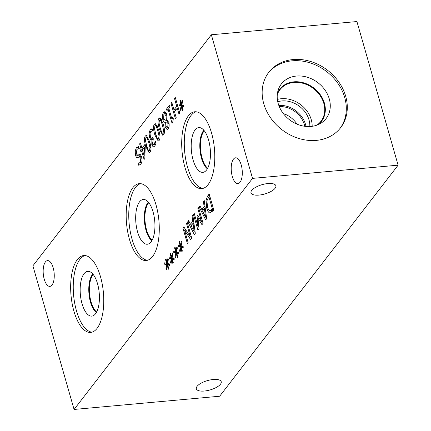 <?xml version="1.0" encoding="UTF-8"?>
<svg xmlns="http://www.w3.org/2000/svg" width="431" height="431" viewBox="0 0 431 431"><rect width="100%" height="100%" fill="white"/><g stroke="black" fill="none" stroke-linecap="round" stroke-linejoin="round"><path stroke-width="0.65" d="M169.254 258.438L169.189 256.946L171.166 257.506L170.04 253.73L170.547 253.072L171.619 256.919L172.276 252.927L172.874 253.73L172.066 257.76L174.119 258.067L174.178 259.564L172.206 258.983L173.327 262.765L172.82 263.422L171.759 259.559L171.085 263.556L170.493 262.748L171.306 258.745L169.254 258.438L172.529 258.142L172.513 257.824M171.306 258.745L174.135 258.487M174.129 258.379L172.529 258.142M170.493 262.748L171.231 262.678M171.759 259.559L172.362 259.505M172.206 258.983L174.151 258.805M171.619 256.919L172.249 256.86M170.04 253.73L170.714 253.665M171.166 257.506L172.136 257.42M178.299 246.726L178.235 245.234L180.212 245.794L179.086 242.012L179.598 241.355L180.664 245.207L181.322 241.215L181.92 242.017L181.112 246.042L183.164 246.354L183.223 247.852L181.252 247.27L182.372 251.047L181.866 251.704L180.804 247.847L180.131 251.839L179.538 251.031L180.352 247.033L178.299 246.726L181.575 246.424L181.564 246.112M180.352 247.033L183.18 246.774M183.175 246.667L181.575 246.424M179.538 251.031L180.277 250.966M180.804 247.847L181.408 247.793M181.252 247.27L183.197 247.092M180.664 245.207L181.295 245.147M179.086 242.012L179.759 241.953M180.212 245.794L181.182 245.702M193.422 214.406L194.225 213.372L198.077 226.803L197.026 215.629L197.517 214.999L201.697 222.116L197.845 208.685L198.589 207.715L203.06 223.306L201.967 224.723L197.974 217.994L199.009 228.559L197.894 230.003L193.422 214.406L194.494 214.309M197.974 217.994L199.208 217.881M197.845 208.685L198.842 208.593M201.697 222.116L202.694 222.024M197.026 215.629L197.845 215.554M198.077 226.803L198.831 226.733M204.391 208.609L202.532 211.018L205.571 217.149L204.391 208.609L205.296 208.523M205.571 217.149L206.438 217.073M203.405 201.487L204.213 200.437L206.654 218.662L205.668 219.939L199.165 206.977L200.006 205.883L201.805 209.531L204.105 206.551L203.405 201.487L204.342 201.401M204.105 206.551L205.021 206.471M201.805 209.531L203.82 209.347M199.165 206.977L200.485 206.853M209.87 210.748L212.343 208.836L208.9 196.827L206.918 200.814L207.505 206.88C208.2 209.277 208.987 210.57 209.87 210.748L213.474 210.468M212.343 208.836L213.41 208.739M208.9 196.827L209.972 196.73M211.901 211.836L211.109 210.678M206.023 199.806L207.801 195.793L209.186 193.998L213.657 209.59L212.284 211.368L209.773 212.925C208.593 212.612 207.559 210.953 206.665 207.936L206.023 199.806L207.171 199.704M210.22 212.962L210.694 212.839M193.029 223.317L191.17 225.731L194.209 231.862L193.029 223.317L193.934 223.236M194.209 231.862L195.076 231.781M192.043 216.195L192.851 215.15L195.291 233.37L194.306 234.647L187.803 221.685L188.643 220.591L190.443 224.244L192.743 221.265L192.043 216.195L192.98 216.114M192.743 221.265L193.659 221.184M190.443 224.244L192.458 224.061M187.803 221.685L189.123 221.566M182.916 228.01L183.816 226.846L190.335 236.84L186.483 223.393L187.232 222.428L191.698 238.02L190.561 239.496L184.597 230.294L188.137 242.637L187.388 243.607L182.916 228.01L184.484 227.87M184.597 230.294L185.982 230.165M186.483 223.393L187.48 223.306M190.335 236.84L191.337 236.748M173.779 252.582L173.715 251.09L175.686 251.65L174.566 247.873L175.072 247.211L176.144 251.063L176.802 247.071L177.4 247.873L176.591 251.903L178.644 252.21L178.703 253.708L176.726 253.126L177.852 256.903L177.346 257.566L176.284 253.703L175.606 257.695L175.013 256.887L175.826 252.889L173.779 252.582L177.055 252.28L177.039 251.968M175.826 252.889L178.66 252.631M178.655 252.523L177.055 252.28M175.013 256.887L175.756 256.822M176.284 253.703L176.882 253.649M176.726 253.126L178.671 252.949M176.144 251.063L176.769 251.004M174.566 247.873L175.239 247.809M175.686 251.65L176.662 251.559M164.734 264.295L164.664 262.802L166.641 263.363L165.52 259.586L166.027 258.929L167.093 262.775L167.756 258.789L168.354 259.586L167.546 263.616L169.593 263.923L169.658 265.421L167.681 264.839L168.807 268.621L168.295 269.278L167.239 265.415L166.56 269.413L165.967 268.605L166.781 264.602L164.734 264.295L168.004 263.998L167.993 263.68M166.781 264.602L169.615 264.343M169.609 264.235L168.004 263.998M165.967 268.605L166.711 268.535M167.239 265.415L167.837 265.361M167.681 264.839L169.625 264.666M167.093 262.775L167.724 262.716M165.52 259.586L166.194 259.521M166.641 263.363L167.611 263.276M211.346 34.766L32.896 265.83L74.078 409.45L252.534 178.386L211.346 34.766L356.922 21.55L398.104 165.17L252.534 178.386M44.253 279.261A12.941 5.447 84.8 0 1 47.539 260.604A12.941 5.447 84.8 0 1 53.169 267.716A12.941 5.447 84.8 0 1 49.877 286.373A12.941 5.447 84.8 0 1 44.253 279.261M232.293 176.457A12.941 5.447 84.8 0 1 235.579 157.8A12.941 5.447 84.8 0 1 241.209 164.917A12.941 5.447 84.8 0 1 237.917 183.574A12.941 5.447 84.8 0 1 232.293 176.457M184.953 167.411A38.585 16.243 84.8 0 1 194.758 111.774A38.585 16.243 84.8 0 1 211.54 132.99A38.585 16.243 84.8 0 1 201.735 188.627A38.585 16.243 84.8 0 1 184.953 167.411M129.435 239.297A38.585 16.243 84.8 0 1 139.24 183.66A38.585 16.243 84.8 0 1 156.022 204.876A38.585 16.243 84.8 0 1 146.217 260.513A38.585 16.243 84.8 0 1 129.435 239.297M73.916 311.187A38.585 16.243 84.8 0 1 83.722 255.545A38.585 16.243 84.8 0 1 100.504 276.761A38.585 16.243 84.8 0 1 90.699 332.398A38.585 16.243 84.8 0 1 73.916 311.187M137.888 157.617C136.88 157.999 136.104 157.202 135.56 155.235L135.162 151.216L136.325 147.763L138.653 146.416L139.402 149.018L138.152 148.743L136.902 149.482L136.304 153.824L137.731 155.252L139.617 154.368L140.414 154.637L141.616 156.949C142.316 159.809 142.068 162.169 140.867 164.033L138.782 165.342L138.071 162.864L139.138 163.031L140.296 162.309L140.84 158.242L139.358 156.836L137.494 157.714M140.77 155.025L137.457 155.327L140.738 154.977M141.503 156.577L139.358 156.836M140.921 151.847L140.441 150.166L141.158 149.239L139.622 143.879L140.398 142.876L141.934 148.232L144.595 144.784L145.225 146.982L144.838 158.511L144.094 159.475L141.637 150.92L140.921 151.847M150.042 152.208L149.153 152.811L145.791 146.583C144.196 141.099 144.062 137.559 145.382 135.97L146.281 135.35L149.638 141.583C151.238 147.084 151.373 150.624 150.042 152.208M162.859 119.753C162.121 116.731 162.325 114.317 163.473 112.507L164.577 111.764L165.305 111.979L166.775 114.63L166.905 119.969L168.79 122.35C169.437 124.99 169.227 127.145 168.149 128.81L167.093 129.542L165.197 127.188L165.046 122.259C164.119 122.42 163.392 121.585 162.859 119.753L164.092 119.64M175.444 118.881L170.972 103.289L171.77 102.249L173.962 109.883L176.737 106.29L174.544 98.656L175.347 97.621L179.819 113.213L179.016 114.253L177.265 108.133L174.49 111.726L176.241 117.841L175.444 118.881M181.117 105.848L179.064 105.541L179 104.049L180.977 104.609L179.851 100.832L180.363 100.175L181.429 104.022L182.087 100.035L182.685 100.838L181.877 104.862L183.929 105.169L183.989 106.667L182.017 106.091L183.137 109.867L182.631 110.525L181.57 106.667L180.896 110.659L180.303 109.851L181.117 105.848L183.945 105.595M166.964 110.659L166.506 109.07L169.448 105.261L169.906 106.85L168.812 108.267L171.807 118.719L172.901 117.302L173.31 118.73L172.686 122.517L172.061 123.325L168.031 109.275L166.964 110.659M163.608 134.634L162.724 135.242L159.357 129.014C157.768 123.525 157.633 119.985 158.953 118.396L159.853 117.782L163.209 124.009C164.809 129.516 164.938 133.055 163.608 134.634M159.087 140.49L158.199 141.099L154.837 134.871C153.242 129.381 153.107 125.847 154.433 124.252L155.327 123.638L158.683 129.871C160.284 135.372 160.418 138.911 159.087 140.49M153.377 144.762L154.25 144.293L155.365 140.975L156 143.189L154.702 146.184L153.177 146.944L151.814 144.757L151.884 139.676L150.785 139.714L149.541 137.381L149.067 133.179L150.139 129.812L152.057 128.643L152.693 130.852L150.705 131.557L150.042 133.61L150.403 136.471L151.416 138.265L152.822 137.198L153.317 138.933L152.574 143.48L153.377 144.762L155.543 144.606M153.581 146.998L153.969 146.874M151.416 138.265L153.097 138.162M150.785 139.714L152.881 139.525M151.884 139.676L152.843 139.59M151.927 139.827L152.752 139.757M155.316 145.145L155.144 144.644M154.971 142.683L155.833 142.607M155.656 133.809L157.24 138.286L158.112 139.094L158.592 138.76L159.017 135.954L157.865 130.932L156.313 126.498L155.413 125.647L154.928 125.987L154.508 128.777L155.656 133.809M160.181 127.953L161.765 132.43L162.638 133.233L163.112 132.904L163.543 130.097L162.39 125.076L160.833 120.637L159.933 119.791L159.448 120.13L159.034 122.921L160.181 127.953M166.506 109.07L168.974 108.844M168.031 109.275L169.071 109.183M171.807 118.719L173.267 118.59M183.94 105.487L182.34 105.245L182.329 104.932M179.064 105.541L182.34 105.245M180.303 109.851L181.042 109.781M181.57 106.667L182.173 106.608M182.017 106.091L183.962 105.913M181.429 104.022L182.06 103.968M179.851 100.832L180.524 100.773M180.977 104.609L181.947 104.523M170.972 103.289L172.039 103.192M177.265 108.133L178.337 108.036M174.544 98.656L175.616 98.559M176.737 106.29L177.804 106.193M173.962 109.883L176.063 109.689M166.819 122.113L165.687 122.242L165.983 126.138L167.136 127.662L167.713 127.264L168.047 123.643L166.819 122.113L168.661 121.946M165.105 120.238L166.269 120.066L166.005 115.837L164.459 113.714L163.909 114.075L163.629 118.477L165.105 120.238L167.131 120.077M166.269 120.066L166.916 120.007M166.07 113.569L166.215 113.159M168.052 121.957L166.355 120.147M165.046 122.259L165.87 122.183M165.062 122.323L165.687 122.264M146.61 145.522L148.194 150.004L149.067 150.807L149.541 150.473L149.972 147.666L148.819 142.645L147.267 138.211L146.362 137.36L145.883 137.699L145.462 140.495L146.61 145.522M144.444 147.289L142.419 149.913L144.164 156.006L144.444 147.289L145.22 147.219M144.164 156.006L144.924 155.936M140.441 150.166L142.435 149.988M141.637 150.92L142.677 150.823M141.934 148.232L143.846 148.059M139.622 143.879L140.657 143.787M141.158 149.239L143.07 149.061M138.911 148.679L139.154 148.156M139.617 156.749L138.917 155.192M139.024 154.546L140.118 154.449M297.013 124.133A22.283 18.409 37.7 0 0 283.296 113.536M279.272 106.602A22.283 18.409 -142.3 0 1 304.739 126.272M305.994 126.423A23.382 19.314 37.7 0 0 278.814 105.428M312.168 126.299A25.876 21.372 37.7 0 0 281.265 98.721A25.876 21.372 37.7 0 0 277.37 99.421M309.814 126.515A23.382 19.314 37.7 0 0 281.906 100.94A23.382 19.314 37.7 0 0 277.753 101.759M277.295 94.578A25.876 21.372 -142.3 0 1 279.961 89.696A25.876 21.372 -142.3 0 1 293.829 82.45A25.876 21.372 -142.3 0 1 323.816 103.392A25.876 21.372 -142.3 0 1 320.923 121.332A25.876 21.372 -142.3 0 1 316.877 125.146M268.346 72.893A45.352 37.465 -142.3 0 1 310.39 62.985A45.352 37.465 -142.3 0 1 344.708 97.525A45.352 37.465 -142.3 0 1 340.118 128.319M345.694 96.248A45.352 37.465 -142.3 0 1 340.619 127.689A45.352 37.465 -142.3 0 1 298.527 138.367A45.352 37.465 -142.3 0 1 263.756 103.688A45.352 37.465 -142.3 0 1 268.831 72.246A45.352 37.465 -142.3 0 1 310.923 61.568A45.352 37.465 -142.3 0 1 345.694 96.248M278.205 103.559A28.268 23.355 -142.3 0 1 278.033 90.58A28.268 23.355 -142.3 0 1 303.413 76.314A28.268 23.355 -142.3 0 1 329.279 98.925A28.268 23.355 -142.3 0 1 320.556 123.422A28.268 23.355 -142.3 0 1 278.205 103.559M277.478 93.074A26.334 21.755 -142.3 0 1 279.762 89.201A26.334 21.755 -142.3 0 1 304.205 83A26.334 21.755 -142.3 0 1 324.398 103.138A26.334 21.755 -142.3 0 1 321.451 121.397A26.334 21.755 -142.3 0 1 318.283 124.586M279.762 89.206A26.334 21.755 -142.3 0 1 304.205 83.011A26.334 21.755 -142.3 0 1 324.392 103.149A26.334 21.755 -142.3 0 1 321.451 121.402M213.243 379.495A12.941 4.849 -16 0 1 221.222 381.699A12.941 4.849 -16 0 1 210.123 389.926A12.941 4.849 -16 0 1 196.347 388.832A12.941 4.849 -16 0 1 213.243 379.495M267.888 183.547A12.941 4.849 -16 0 1 275.867 185.75A12.941 4.849 -16 0 1 264.763 193.977A12.941 4.849 -16 0 1 250.993 192.883A12.941 4.849 -16 0 1 267.888 183.547M91.981 332.161A38.585 16.243 84.8 0 1 76.497 310.95A38.585 16.243 84.8 0 1 85.026 255.551M82.052 303.763A22.471 9.46 84.8 0 1 80.947 281.4A22.471 9.46 84.8 0 1 88.7 271.385A22.471 9.46 84.8 0 1 97.53 283.717A22.471 9.46 84.8 0 1 92.74 315.923A22.471 9.46 84.8 0 1 82.052 303.763M96.345 312.55A20.629 8.685 84.8 0 1 90.51 302.228A20.629 8.685 84.8 0 1 92.848 274.057M93.258 274.558A20.165 8.491 -95.2 0 0 89.578 293.759A20.165 8.491 -95.2 0 0 96.657 311.979M147.499 260.276A38.585 16.243 84.8 0 1 132.015 239.065A38.585 16.243 84.8 0 1 140.544 183.665M137.57 231.878A22.471 9.46 84.8 0 1 136.465 209.514A22.471 9.46 84.8 0 1 144.218 199.499A22.471 9.46 84.8 0 1 153.048 211.831A22.471 9.46 84.8 0 1 148.259 244.038A22.471 9.46 84.8 0 1 137.57 231.878M151.863 240.665A20.629 8.685 84.8 0 1 146.028 230.343A20.629 8.685 84.8 0 1 148.366 202.171M148.776 202.672A20.165 8.491 -95.2 0 0 145.096 221.873A20.165 8.491 -95.2 0 0 152.175 240.094M207.694 168.209A20.165 8.491 84.8 0 1 200.614 149.988A20.165 8.491 84.8 0 1 204.294 130.787M203.017 188.39A38.585 16.243 84.8 0 1 187.533 167.18A38.585 16.243 84.8 0 1 196.062 111.78M193.088 159.993A22.471 9.46 84.8 0 1 191.984 137.624A22.471 9.46 84.8 0 1 199.736 127.614A22.471 9.46 84.8 0 1 208.566 139.946A22.471 9.46 84.8 0 1 203.777 172.152A22.471 9.46 84.8 0 1 193.088 159.993M207.381 168.78A20.629 8.685 84.8 0 1 201.546 158.457A20.629 8.685 84.8 0 1 203.885 130.281M74.078 409.45L219.654 396.234L398.104 165.17M211.729 209.622L213.62 209.455M206.665 207.936L207.807 207.834M207.801 195.793L209.655 195.626M154.25 144.293L155.715 144.164M152.482 137.64L152.94 137.602M150.139 129.812L152.337 129.612M149.067 133.179L150.09 133.082M149.541 137.381L150.678 137.279M151.814 144.757L153.167 144.638M159.017 135.954L159.933 135.873M157.865 130.932L158.953 130.83M156.313 126.498L157.52 126.385M154.837 134.871L155.941 134.774M154.433 124.252L156.243 124.09M163.543 130.097L164.459 130.017M162.39 125.076L163.478 124.974M160.833 120.637L162.045 120.529M159.357 129.014L160.461 128.912M158.953 118.396L160.763 118.234M167.713 127.264L168.914 127.156M168.047 123.643L169.049 123.552M166.005 115.837L167.029 115.745M163.473 112.507L165.671 112.308M165.197 127.188L166.366 127.08M149.972 147.666L150.888 147.585M148.819 142.645L149.907 142.548M147.267 138.211L148.474 138.098M145.791 146.583L146.89 146.486M145.382 135.97L147.192 135.803M136.325 147.763L138.971 147.526M135.162 151.216L136.158 151.125M135.56 155.235L136.918 155.112M140.84 158.242L141.88 158.15M140.296 162.309L141.724 162.18M152.671 130.787L151.96 130.852M158.112 139.094L159.793 138.938M155.413 125.647L157.126 125.491M162.638 133.233L164.319 133.082M159.933 119.791L161.652 119.635M166.242 122.124L168.65 121.903M167.136 127.662L168.812 127.511M164.459 113.714L166.393 113.536M149.067 150.807L150.748 150.656M146.362 137.36L148.081 137.203M141.53 162.816L139.138 163.031M139.294 148.641L138.152 148.743"/></g></svg>
